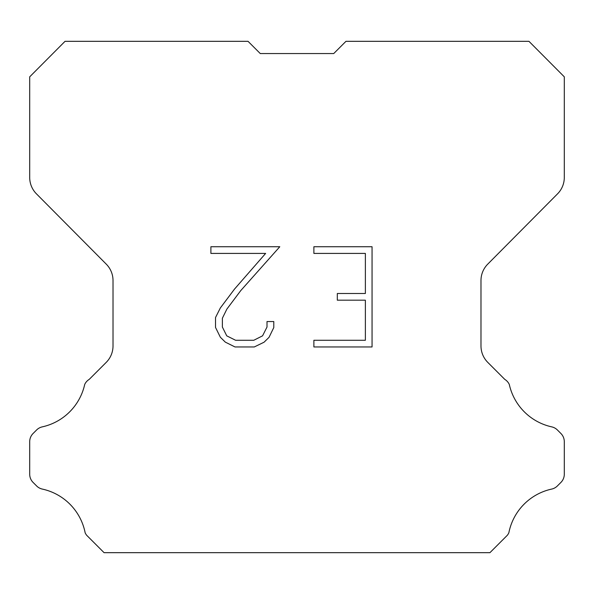<?xml version="1.0" encoding="UTF-8"?>
<svg xmlns="http://www.w3.org/2000/svg" width="594" height="594" viewBox="0 0 594 594"><rect width="100%" height="100%" fill="white"/><g stroke="black" fill="none" stroke-linecap="round" stroke-linejoin="round"><path stroke-width="0.89" d="M365.369 340.28L365.369 300.185L337.31 300.185L337.31 293.503L365.369 293.503L365.369 253.415L313.884 253.415L313.884 246.733L372.052 246.733L372.052 346.963L313.884 346.963L313.884 340.28L365.369 340.28M273.789 321.547L273.789 327.554L269.03 337.34L264.07 342.203L254.284 346.963L235.031 346.963L225.312 342.129L220.352 337.236L215.525 327.45L215.525 317.53L220.352 307.944L234.511 289.092L265.637 253.415L210.892 253.415L210.892 246.733L279.796 246.733L240.778 290.57L226.878 309.088L222.371 318.236L222.371 327.034L226.745 335.848L235.618 340.28L253.757 340.28L262.57 335.833L267.003 327.034L267.003 321.547L273.789 321.547M260.261 53.549L248.032 41.32L65.05 41.32L29.7 76.834L29.7 177.465A23.24 23.24 0 0 0 36.449 193.844L106.267 264.152A23.24 23.24 0 0 1 113.016 280.524L113.016 345.96A23.24 23.24 0 0 1 106.207 362.392L89.234 379.373A11.62 11.62 0 0 0 84.697 384.466A55.784 55.784 0 0 1 42.293 426.863A11.62 11.62 0 0 0 36.59 429.989L33.101 433.479A11.62 11.62 0 0 0 29.7 441.691L29.7 474.22A11.62 11.62 0 0 0 33.101 482.439L36.917 486.248A11.62 11.62 0 0 0 42.575 489.137A55.784 55.784 0 0 1 85.142 532.759A11.197 11.197 0 0 0 86.746 535.35L104.076 552.68L489.924 552.68L507.254 535.35A11.197 11.197 0 0 0 508.858 532.759A55.784 55.784 0 0 1 551.425 489.137A11.62 11.62 0 0 0 557.083 486.248L560.899 482.439A11.62 11.62 0 0 0 564.3 474.22L564.3 441.691A11.62 11.62 0 0 0 560.899 433.479L557.41 429.989A11.62 11.62 0 0 0 551.707 426.863A55.784 55.784 0 0 1 509.303 384.466A11.62 11.62 0 0 0 504.766 379.373L487.793 362.392A23.24 23.24 0 0 1 480.984 345.96L480.984 280.524A23.24 23.24 0 0 1 487.733 264.152L557.551 193.844A23.24 23.24 0 0 0 564.3 177.465L564.3 76.834L528.95 41.32L345.968 41.32L333.739 53.549L260.261 53.549L333.739 53.549"/></g></svg>
